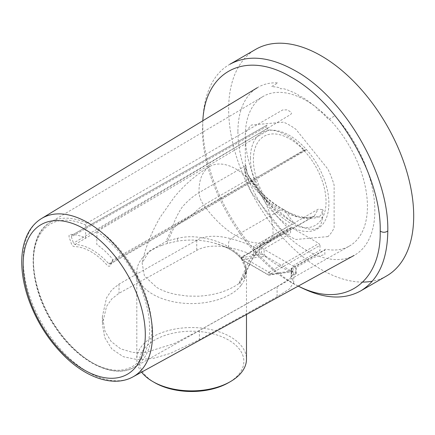 <?xml version="1.0" encoding="UTF-8"?>
<svg xmlns="http://www.w3.org/2000/svg" width="435" height="435" viewBox="0 0 435 435"><rect width="100%" height="100%" fill="white"/><g stroke="black" fill="none" stroke-linecap="round" stroke-linejoin="round"><path stroke-width="0.33" stroke-dasharray="2.17 1.63" d="M202.835 120.745L202.563 128.559C201.128 185.479 248.537 263.496 298.285 286.078M298.252 286.099C260.679 266.378 223.726 217.516 209.795 169.133C195.38 121.985 203.662 78.67 229.849 64.288M250.44 158.182A55.479 32.032 60 0 1 309.285 152.93A55.479 32.032 60 0 1 309.285 231.382A55.479 32.032 60 0 1 250.44 158.182M386.595 275.959A130.843 75.543 60 0 1 372.338 281.195M362.768 282.087A130.843 75.543 60 0 1 246.188 181.928A130.843 75.543 60 0 1 255.753 49.329M295.756 273.071L295.756 267.623L261.473 247.825A1.571 0.908 0 0 0 261.462 247.819L259.244 246.553L276.997 236.118L287.867 233.127L287.867 228.631L255.198 247.586L253.366 246.547C233.834 238.358 212.215 231.692 196.734 240.256L119.021 284.071L111.757 289.949L106.515 297.893L102.377 316.566L104.998 331.252L111.132 341.486L120.625 348.843L132.784 352.426L146.367 352.268L174.266 343.558L199.377 330.464L277.095 286.649L289.585 279.02L293.739 273.234L291.233 268.39L291.629 268.618L324.874 250L324.874 254.491L313.814 257.379L295.751 267.628A1.571 0.908 0 0 1 295.767 267.628L296.219 267.895L295.751 267.628L295.751 273.99L296.197 273.468L295.756 273.071A96.14 55.506 60 0 1 261.473 253.279L259.244 252.914L255.198 255.22L253.616 255.236C234.122 247.412 212.128 241.947 196.734 250.364L119.021 293.272L111.795 298.916L106.559 306.381L102.377 324.178L104.721 337.555L111.811 348.962L123.225 356.684L137.775 359.701L153.794 358.261L170.047 353.486L199.377 339.664L277.095 296.762L289.563 288.845L293.755 282.299L291.162 276.774L291.162 268.346M291.233 268.39L291.629 268.618L291.629 276.252L291.233 276.954L291.233 268.39M86.799 223.188L282.636 109.968L287.095 109.854A86.141 49.737 60 0 1 290.504 111.811C291.695 112.719 291.716 113.627 290.564 114.525L98.185 229.724A1.571 0.816 124.4 0 0 96.989 231.54A2606.351 1504.67 119.1 0 0 96.771 244.405A66.827 38.584 60 0 1 111.48 257.781C112.627 259.287 112.953 260.652 112.453 261.881A2606.395 665.414 -40.8 0 0 110.137 265.725C109.392 266.595 108.402 266.427 107.157 265.225A53.619 30.956 60 0 0 74.282 246.58C73.058 246.379 72.09 245.432 71.383 243.741A2606.395 2032.711 88.2 0 1 69.214 237.352C68.763 235.585 69.105 234.601 70.247 234.394A66.827 38.584 60 0 1 85.586 237.961A2606.346 1530.928 -60 0 1 85.804 225.118A1.571 0.99 114.8 0 1 86.799 223.188A83.721 48.334 -120 0 0 50.531 222.231A83.721 48.334 -120 0 0 74.162 348.854A83.721 48.334 -120 0 0 134.246 367.232A83.721 48.334 -120 0 0 148.4 303.799A83.721 48.334 -120 0 0 98.185 229.724M349.283 246.128A86.358 49.856 -120 0 0 349.55 146.258A86.358 49.856 -120 0 0 262.93 96.559L50.531 222.231C25.344 235.699 28.117 287.742 55 326.783C77.278 361.142 113.187 379.956 134.246 367.232L349.283 246.128A86.358 49.856 -120 0 1 325.636 249.222L291.309 268.455M262.93 96.559A86.358 49.856 -120 0 0 287.111 226.978L253.366 246.547M237.907 131.664A96.826 55.903 -120 0 0 279.781 228.69A96.826 55.903 -120 0 0 354.182 255.378A96.826 55.903 -120 0 0 334.885 115.775L328.594 119.549A96.668 55.81 60 0 0 320.155 110.963L317.474 110.185L317.017 108.13A96.668 55.81 60 0 0 301.651 96.82L298.97 96.554L298.513 95.004A96.668 55.81 60 0 0 283.147 88.577L280.466 88.822L280.01 87.783A96.668 55.81 60 0 0 271.565 86.625L277.856 82.851A96.826 55.903 -120 0 0 257.368 87.691A96.826 55.903 -120 0 0 237.907 131.664M295.751 273.99L291.629 276.252M289.721 222.747A51.373 29.662 60 0 1 258.259 141.669A51.373 29.662 60 0 1 321.177 177.991A51.373 29.662 60 0 1 289.721 222.747M327.946 236.602L295.898 239.467A68.039 39.28 60 0 1 283.538 232.328L251.49 192.46A68.039 39.28 60 0 1 245.307 176.528L245.307 133.795A68.039 39.28 60 0 1 251.49 125.008L283.538 122.143A68.039 39.28 60 0 1 295.898 129.277L327.946 169.15A68.039 39.28 60 0 1 334.129 185.076L334.129 227.809A68.039 39.28 60 0 1 327.946 236.602M268.993 272.261L268.977 272.261A1.571 0.892 60 0 1 270.086 274.186A1.571 1.153 81.4 0 1 269.221 275.094L269.221 275.094A1.571 1.153 81.4 0 1 268.607 274.963L242.235 259.738A1.571 1.169 80.7 0 1 241.49 257.678A1.571 0.908 59.1 0 1 241.806 256.965A1.571 0.908 59.1 0 1 242.605 257.036L268.977 272.261A1.571 0.908 120 0 0 267.96 273.648A1.571 0.908 120 0 0 268.199 274.898A1.571 0.908 120 0 0 268.607 274.963L292.57 271.57L293.114 270.717L270.086 274.186L320.002 245.367L318.893 243.448L291.651 227.722L242.605 257.036A1.571 0.908 120 0 0 241.583 258.423A1.571 0.908 120 0 0 241.827 259.673A1.571 0.908 120 0 0 242.235 259.738L265.225 255.976L292.005 271.435M265.225 255.976L264.121 253.975L264.121 250.207L265.219 248.282L290.542 233.405L290.542 228.359L290.863 227.646L291.651 227.722M320.002 245.367L320.002 250.413L294.234 265.029L293.114 266.949L293.114 270.717M154.724 382.669A52.222 30.151 180 0 1 154.724 340.034A52.222 30.151 180 0 1 228.571 340.034A52.222 30.151 180 0 1 228.571 382.669M141.587 372.137A54.837 31.657 180 0 1 136.813 359.212A54.837 31.657 180 0 1 152.87 336.826A54.837 31.657 180 0 1 212.633 329.964A54.837 31.657 180 0 1 246.482 359.212M161.738 245.383A54.837 31.657 0 0 0 152.87 249.532A54.837 31.657 0 0 0 136.813 271.918A54.837 31.657 0 0 0 152.87 294.305A54.837 31.657 180 0 0 237.608 289.188L240.767 285.92L240.022 282.478L250.538 262.305L257.292 250.805L268.406 242.387L269.874 241.778L273.017 235.286L318.154 209.219L322.194 209.54C322.373 213.378 321.122 215.825 318.442 216.891L313.428 216.527L312.575 216.88L314.162 216.211L318.154 209.219M214.678 243.187L223.715 246.221L229.925 249.298C234.525 251.952 238.353 255.062 241.414 258.624A54.837 31.657 180 0 0 230.425 249.532A54.837 31.657 0 0 0 214.678 243.187C202.579 239.87 190.182 239.19 177.48 241.137L167.263 243.486L161.744 245.378M241.414 258.624L246.482 271.696L244.622 279.901L240.767 285.92M245.813 165.441L247.428 173.772L248.804 176.681C246.678 172.847 245.683 169.101 245.813 165.441L244.231 166.545C244.236 170.917 245.454 175.251 247.896 179.535C249.271 178.551 249.576 177.6 248.804 176.681L254.339 186.3L257.721 190.992L266.84 201.59L274.306 208.827L280.053 213.683L291.553 221.709L266.775 200.888L248.032 174.81C246.493 171.95 245.753 168.807 245.797 165.398L246.384 170.879L248.026 174.81M322.194 209.54L323.064 210.002L322.324 217.707L318.442 216.891C308.279 220.534 297.007 218.326 284.631 210.274L283.827 209.806C270.331 202.922 258.656 191.884 248.804 176.681M268.4 242.393C257.803 244.519 247.026 242.295 236.058 235.716C225.091 229.631 214.308 219.403 203.716 205.043L247.896 179.535C251.011 184.848 257.493 191.993 262.816 196.767C268.123 201.617 274.148 205.918 280.89 209.67L281.168 209.833C287.404 213.574 292.967 215.961 297.844 216.994C303.293 218.169 308.203 218.131 312.575 216.88L268.4 242.387M291.559 221.703L293.957 223.133L284.234 210.04L283.642 209.491L281.026 209.752L236.058 235.716C234.16 236.548 231.882 238.054 229.229 240.245L228.641 242.556L228.625 246.83C224.107 244.296 219.805 242.366 215.722 241.05C212.057 239.75 206.609 238.467 203.569 237.95C192.167 236.172 187.452 236.374 177.676 238.222L167.867 240.816L173.695 228.201L176.909 224.9L182.689 221.257C185.979 219.392 188.649 217.587 190.699 215.847L193.499 213.759C196.315 210.692 199.719 207.783 203.705 205.037C200.91 201.003 199.371 196.859 199.094 192.607C193.135 196.152 187.528 200.948 182.281 206.995C177.67 213.813 174.19 221.138 171.841 228.984L165.936 241.604L167.861 240.816L167.263 243.486M223.72 246.221L229.925 249.298L228.62 246.83L238.549 254.073L243.959 260.734L246.15 268.139L244.97 274.681L244.138 276.589L240.022 282.478L238.782 283.658L244.584 270.978C249.946 255.791 260.962 241.697 273.017 235.286A52.336 30.216 60 0 0 236.058 169.052A52.336 30.216 -120 0 0 209.855 166.48A52.336 30.216 -120 0 0 199.094 192.607L244.231 166.545M238.782 283.663C227.799 291.205 214.27 295.387 198.197 296.202L187.583 296.066L176.077 294.506C168.454 292.771 163.478 291.216 156.774 287.464L144.436 276.007L142.125 262.93L149.363 251.055L165.936 241.604M293.957 223.133C312.015 232.899 321.476 231.094 322.33 217.701M110.017 264.165L110.24 263.953A2604.823 665.017 139.2 0 1 112.562 260.114L306.267 149.145L305.587 150.303A1.571 0.897 59.8 0 1 305.375 150.515A1.571 0.897 59.8 0 1 304.136 150.031A57.556 33.229 -120 0 0 268.759 129.967A1.571 0.903 59.4 0 1 267.28 128.57L266.579 126.634A1.571 0.908 60.6 0 1 266.791 125.236A1.571 0.908 60.6 0 1 267.079 125.16L71.857 235.226L71.318 236.716L266.579 126.634M305.587 150.303L110.24 263.953L108.723 263.719A55.153 31.842 -120 0 0 74.907 244.541L73.488 243.1A2604.823 2031.488 -91.8 0 1 71.318 236.716M266.791 125.236L71.857 235.226M261.473 253.279L261.473 247.825M259.244 246.553L259.244 252.914M255.198 247.586L255.198 255.22M253.616 246.672L253.616 255.236M41.597 218.49A91.432 52.787 -120 0 0 23.218 260.016A91.432 52.787 -120 0 0 62.76 351.638A91.432 52.787 -120 0 0 133.018 376.84M96.989 231.54A82.199 47.458 60 0 1 149.667 328.773A82.199 47.458 60 0 1 93.46 363.404A82.199 47.458 60 0 1 33.549 266.155A82.199 47.458 60 0 1 85.804 225.118M196.734 240.256L196.734 250.364M119.021 284.071L119.021 293.272M199.377 330.464L199.377 339.664M277.095 286.649L277.095 296.762M268.977 272.261L318.893 243.448M290.542 228.359L241.49 257.678L264.121 253.975M177.676 238.222L177.273 241.528M244.138 276.589L244.622 279.901M74.907 244.541L268.759 129.967M304.136 150.031L108.723 263.719M267.28 128.57L73.488 243.1M296.219 267.895L296.219 273.468M102.377 316.566L102.377 324.178M293.739 273.234L293.739 282.299M290.857 227.646L241.806 256.965A1.571 1.571 0 0 0 241.827 259.673L268.199 274.898A1.571 1.571 0 0 0 269.221 275.094L292.57 271.57M136.813 271.918L136.813 359.212M246.482 271.696L246.482 314.527M313.396 216.532L314.162 216.211M269.874 241.778C265.861 244.361 262.234 247.194 258.994 250.283C257.215 251.908 252.55 258.058 250.538 262.3L250.033 263.458C249.135 266.573 245.411 273.147 244.965 274.692M229.707 249.195C234.889 252.197 238.978 255.671 241.974 259.619C244.03 262.506 245.231 265.013 245.579 267.144C245.949 271.07 245.748 273.582 244.965 274.681M209.855 166.48C196.587 174.288 184.777 184.456 174.413 196.99L160.384 216.934C150.592 233.584 144.926 249.505 142.125 262.93M314.119 216.233L269.782 241.827M248.95 176.915L259.206 190.421L267.971 198.735C274.681 204.097 279.906 207.685 283.647 209.496M283.642 209.491C285.828 211.1 290.085 213.139 296.42 215.597C302.89 217.663 308.556 217.973 313.428 216.527M110.017 264.17L305.386 150.51"/><path stroke-width="0.65" d="M298.285 286.078C343.188 309.149 381.229 283.62 380.212 231.121C381.43 177.018 338.854 103.274 291.39 77.272C246.433 50.145 205.304 70.323 202.835 120.745M380.212 231.121C382.805 232.676 385.328 232.638 387.792 231.012C387.411 260.119 378.379 280.08 360.691 290.912C343.307 300.427 322.493 298.818 298.252 286.099M360.691 290.912L386.595 275.959A130.843 75.543 60 0 0 406.654 171.107A130.843 75.543 60 0 0 321.177 55.81A130.843 75.543 60 0 0 255.753 49.329L229.849 64.288C248.07 54.38 269.879 56.545 295.273 70.764C344.71 97.848 389.059 174.658 387.792 231.012M372.338 281.195A130.843 75.543 60 0 1 362.768 282.087M246.482 314.527L246.482 359.212A54.837 31.657 180 0 1 230.425 381.604L228.571 382.669A52.222 30.151 180 0 1 154.724 382.669L152.87 381.604A54.837 31.657 180 0 1 141.587 372.137M230.425 381.604A54.837 31.657 180 0 1 152.87 381.604M23.164 264.181A86.369 49.867 60 0 1 84.238 228.919A86.369 49.867 60 0 1 145.306 334.7A86.369 49.867 60 0 1 84.238 369.962A86.369 49.867 60 0 1 23.164 264.181M133.018 376.84A91.432 52.787 -120 0 0 152.522 334.667A91.432 52.787 -120 0 0 112.241 242.268A91.432 52.787 -120 0 0 41.597 218.49C36.834 221.399 32.886 225.335 29.754 230.3C24.414 238.956 21.745 249.559 21.75 262.115C21.788 273.718 23.985 285.887 28.34 298.633C36.399 321.432 48.812 340.969 65.576 357.238C87.707 378.537 114.394 387.232 133.018 376.84L354.182 255.378M41.597 218.49L257.368 87.691"/></g></svg>
